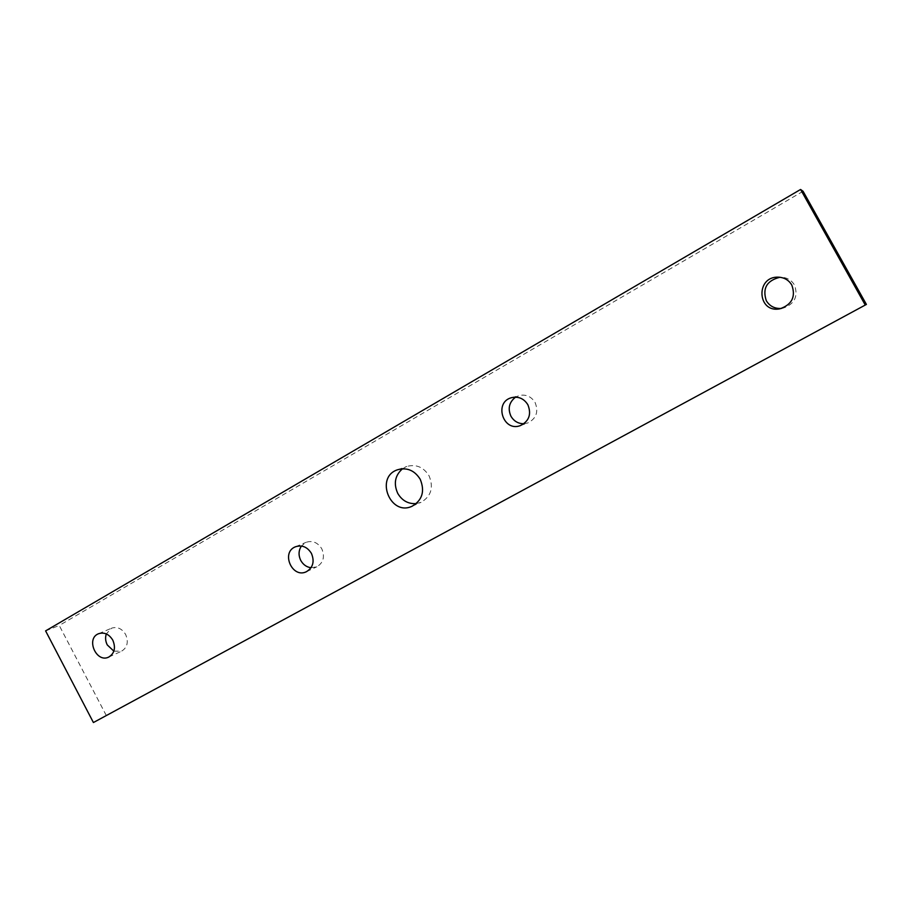 <?xml version="1.0" encoding="UTF-8"?>
<svg xmlns="http://www.w3.org/2000/svg" width="912" height="912" viewBox="0 0 912 912"><rect width="100%" height="100%" fill="white"/><g stroke="black" fill="none" stroke-linecap="round" stroke-linejoin="round"><path stroke-width="0.68" stroke-dasharray="4.56 3.42" d="M416.305 503.606L421.048 502.318C431.159 496.345 433.827 487.498 429.062 475.79C423.521 467.081 416.111 463.969 406.843 466.454L402.5 468.768M523.944 423.727L527.774 422.963C536.302 418.608 538.753 411.802 535.116 402.545C531.263 396.458 525.95 394.132 519.156 395.546L515.576 397.142M113.863 651.157L121.604 651.157C127.372 647.543 128.717 641.991 125.651 634.513C121.934 628.528 117.226 626.419 111.549 628.197L106.316 633.931M311.026 567.743L316.897 566.785C323.418 562.704 325.048 556.708 321.776 548.773C317.741 542.446 312.508 540.292 306.067 542.321L301.416 546.037M781.424 308.45L782.861 308.245C794.614 304.106 798.479 296.366 794.466 285.023C791.536 280.178 787.181 277.579 781.39 277.248L779.942 277.271M45.6 630.887L59.246 625.472L106.373 715.669M803.073 191.281L59.246 625.472M412.099 506.24L421.048 502.318M397.643 469.737L406.843 466.454M520.456 425.573L527.774 422.963M511.666 397.643L519.156 395.546M108.745 657.073L121.604 651.157M98.519 633.737L111.549 628.197M306.478 571.664L316.897 566.785M295.465 546.778L306.067 542.321M780.011 308.78L782.861 308.245M778.495 277.168L781.39 277.248"/><path stroke-width="1.37" d="M420.204 479.245C425.06 491.169 422.359 500.164 412.099 506.24C390.29 516.694 374.593 477.056 397.643 469.737C407.048 467.218 414.572 470.387 420.204 479.245M402.5 468.768C394.987 475.426 393.403 483.634 397.746 493.392C402.112 500.711 408.302 504.108 416.305 503.606M527.888 404.78C531.593 414.208 529.108 421.139 520.456 425.573C503.059 432.436 493.495 402.078 511.666 397.643C518.563 396.207 523.978 398.578 527.888 404.78M515.576 397.142C509.135 402.158 507.596 408.53 510.948 416.237C513.946 421.253 518.267 423.749 523.944 423.727M112.803 640.178C115.915 647.771 114.559 653.402 108.745 657.073C96.376 663.389 85.546 638.628 98.519 633.737C104.276 631.948 109.03 634.091 112.803 640.178M106.316 633.931C105.108 637.545 105.427 641.216 107.274 644.932L113.863 651.157M311.414 553.367C314.731 561.427 313.09 567.526 306.478 571.664C292.319 578.972 280.554 552.376 295.465 546.778C301.997 544.726 307.31 546.915 311.414 553.367M301.416 546.037C298.509 550.495 298.304 555.317 300.789 560.492C303.183 564.699 306.592 567.116 311.026 567.743M791.821 285.091C795.925 296.662 791.992 304.562 780.011 308.78C757.154 313.637 755.284 276.028 778.495 277.168C784.411 277.51 788.846 280.155 791.821 285.091M779.942 277.271C766.81 280.531 762.261 288.352 766.308 300.732C769.705 306.238 774.744 308.815 781.424 308.45M93.412 722.532L866.4 304.426L803.073 191.281L800.588 189.468L45.6 630.887L93.412 722.532L866.4 304.426M865.18 304.893L800.588 189.468"/></g></svg>
